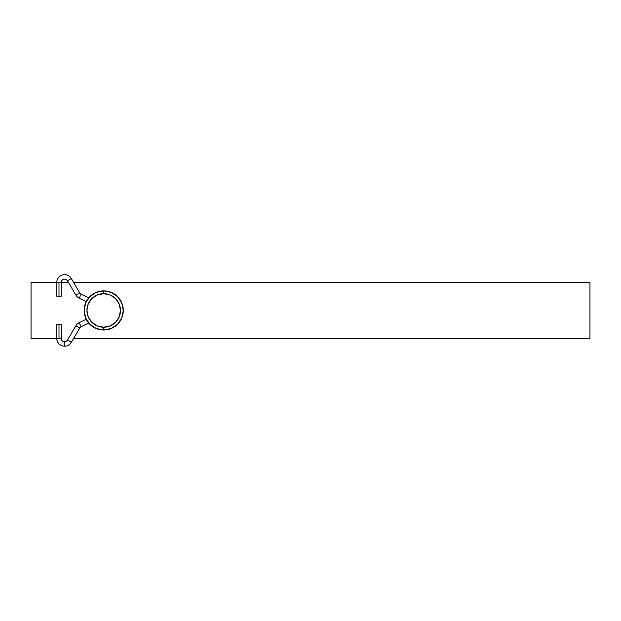 <?xml version="1.0" encoding="UTF-8"?>
<svg xmlns="http://www.w3.org/2000/svg" width="621" height="621" viewBox="0 0 621 621"><rect width="100%" height="100%" fill="white"/><g stroke="black" fill="none" stroke-linecap="round" stroke-linejoin="round"><path stroke-width="0.93" d="M103.707 293.679A16.767 16.767 0 0 0 86.94 310.446A16.767 16.767 0 0 0 103.707 327.213L103.707 330.007A19.561 19.561 0 0 0 123.269 310.446A19.561 19.561 0 0 0 103.707 290.884L103.707 293.679A16.767 16.767 0 0 1 120.474 310.446A16.767 16.767 0 0 1 103.707 327.213L110.127 325.932L115.56 322.299L119.201 316.857L120.474 310.446L119.201 304.026L115.56 298.585L110.127 294.952L103.707 293.679L97.287 294.952L91.854 298.585L88.213 304.026L86.94 310.446L88.213 316.857L91.854 322.299L97.287 325.932L103.707 327.213A16.767 16.767 0 0 1 86.94 310.446A16.767 16.767 0 0 1 103.707 293.679L103.707 290.884A19.561 19.561 0 0 1 123.269 310.446A19.561 19.561 0 0 1 103.707 330.007A19.561 19.561 0 0 1 84.145 310.446A19.561 19.561 0 0 1 103.707 290.884L96.224 292.375L89.874 296.613L85.636 302.955L84.145 310.446L85.636 317.929L89.874 324.278L96.224 328.517L103.707 330.007L111.19 328.517L117.54 324.278L121.778 317.929L123.269 310.446L121.778 302.955L117.54 296.613L111.19 292.375L103.707 290.884A19.561 19.561 0 0 0 84.145 310.446A19.561 19.561 0 0 0 103.707 330.007L103.707 327.213A16.767 16.767 0 0 0 120.474 310.446A16.767 16.767 0 0 0 103.707 293.679M589.95 282.501L73.651 282.501L589.95 282.501L589.95 338.391L73.651 338.391L589.95 338.391L589.95 282.501M61.231 282.501L68.473 282.501L61.231 282.501A3.353 3.353 0 0 1 67.479 280.801L71.337 278.55A7.825 7.825 0 0 0 56.759 282.501L31.05 282.501L31.05 338.391L56.759 338.391L31.05 338.391L31.05 282.501L61.231 282.501L58.995 282.501L58.995 296.194L61.231 296.194L58.995 296.194L58.995 282.501L56.759 282.501A7.825 7.825 0 0 1 71.337 278.55L67.479 280.801L75.855 295.115L79.713 292.856A3.353 3.353 0 0 0 81.141 294.175L79.193 298.204A7.825 7.825 0 0 1 75.855 295.115A7.825 7.825 0 0 0 79.193 298.204L86.249 301.62L79.193 298.204L81.141 294.175L88.733 297.855L81.141 294.175A3.353 3.353 0 0 1 79.713 292.856L71.337 278.55L79.713 292.856L75.855 295.115L67.479 280.801A3.353 3.353 0 0 0 61.231 282.501L61.231 296.194M61.231 338.391L56.759 338.391A7.825 7.825 0 0 0 71.337 342.342L67.479 340.083A3.353 3.353 0 0 1 64.584 341.744L64.584 346.215L64.584 341.744A3.353 3.353 0 0 1 61.231 338.391A3.353 3.353 0 0 0 67.479 340.083L71.337 342.342L79.713 328.028L75.855 325.777A7.825 7.825 0 0 1 79.193 322.679L81.141 326.708A3.353 3.353 0 0 0 79.713 328.028L71.337 342.342A7.825 7.825 0 0 1 56.759 338.391L61.231 338.391L61.231 324.698L58.995 324.698L58.995 338.391L58.995 324.698L61.231 324.698M86.249 319.264L79.193 322.679A7.825 7.825 0 0 0 75.855 325.777L67.479 340.083L75.855 325.777L79.713 328.028A3.353 3.353 0 0 1 81.141 326.708L88.733 323.029L81.141 326.708L79.193 322.679L86.249 319.264M56.759 296.194L58.995 296.194L56.759 296.194L56.759 282.501M56.759 324.698L58.995 324.698L56.759 324.698L56.759 338.391"/></g></svg>
